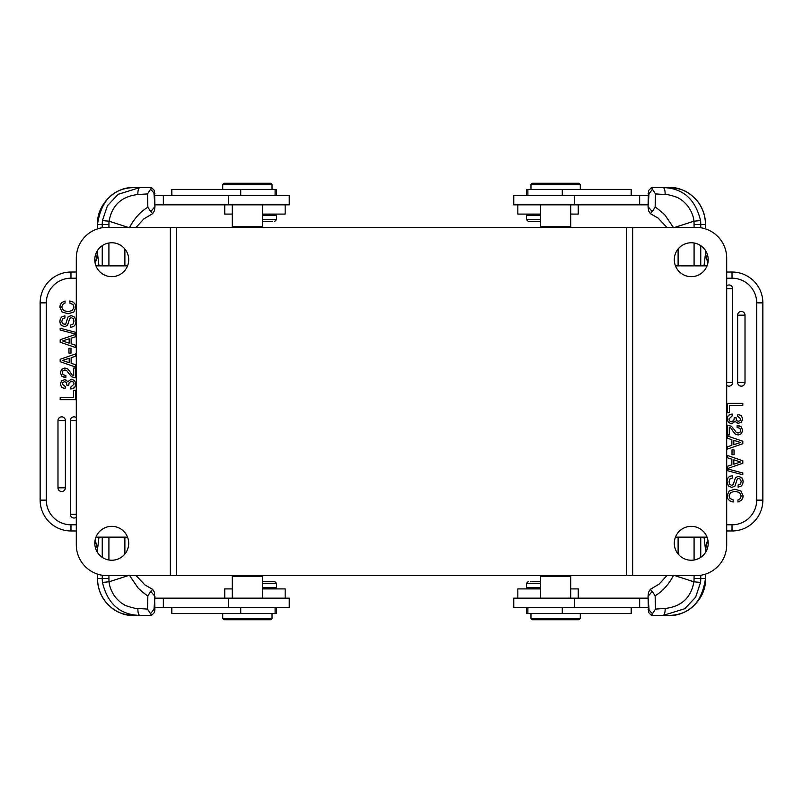 <?xml version="1.0" encoding="UTF-8"?>
<svg xmlns="http://www.w3.org/2000/svg" width="803" height="803" viewBox="0 0 803 803"><rect width="100%" height="100%" fill="white"/><g stroke="black" fill="none" stroke-linecap="round" stroke-linejoin="round"><path stroke-width="1.2" d="M726.695 258.164L726.695 544.835A30.825 30.825 0 0 1 695.87 575.661L632.684 575.661L632.684 227.339L695.87 227.339A30.825 30.825 0 0 1 726.695 258.164M708.206 543.29A16.953 16.953 0 0 0 691.253 526.336A16.953 16.953 0 0 0 674.299 543.29A16.953 16.953 0 0 0 691.253 560.243A16.953 16.953 0 0 0 708.206 543.29M708.206 259.71A16.953 16.953 0 0 0 691.253 242.757A16.953 16.953 0 0 0 674.299 259.71A16.953 16.953 0 0 0 691.253 276.664A16.953 16.953 0 0 0 708.206 259.71M170.316 575.661L170.316 227.339L107.13 227.339A30.825 30.825 0 0 0 76.305 258.164L76.305 544.835A30.825 30.825 0 0 0 107.13 575.661L632.684 575.661M128.701 259.71A16.953 16.953 0 0 0 111.747 242.757A16.953 16.953 0 0 0 94.794 259.71A16.953 16.953 0 0 0 111.747 276.664A16.953 16.953 0 0 0 128.701 259.71M128.701 543.29A16.953 16.953 0 0 0 111.747 526.336A16.953 16.953 0 0 0 94.794 543.29A16.953 16.953 0 0 0 111.747 560.243A16.953 16.953 0 0 0 128.701 543.29M176.479 575.661L176.479 227.339L170.316 227.339M626.521 575.661L626.521 227.339L176.479 227.339M632.684 227.339L626.521 227.339M233.201 575.661L232.278 576.584L262.481 576.584L261.557 575.661M154.909 607.409L289.241 607.409L289.241 598.155L154.939 598.155M154.949 596.358L150.763 591.43L152.66 589.362L154.407 592.142L154.909 609.296L153.985 609.296L154.949 596.86M154.527 612.298L154.919 609.296M232.278 588.91L224.75 588.91L224.75 598.155M150.763 591.43L147.872 595.776L147.471 609.075L150.542 613.683L153.975 609.296M129.393 575.219L137.554 587.254C137.433 587.806 147.09 596.007 147.872 595.776M147.471 609.075L137.845 608.483C136.339 609.216 123.15 605.101 124.184 604.639C121.715 603.575 118.784 601.086 115.361 597.181C111.497 591.741 109.409 586.602 109.098 581.784A30.825 30.705 -90 0 1 108.917 578.431L108.917 575.661M154.567 612.338L151.496 615.419L133.338 615.419C121.143 616.513 98.066 604.95 97.494 578.431L97.474 578.411C97.605 588.719 101.168 597.502 108.134 604.749C113.996 610.069 119.055 614.496 133.338 615.419M150.532 613.673L151.466 615.389M137.845 608.483C137.845 612.579 138.517 614.887 139.873 615.419C120.129 614.867 107.652 603.876 102.453 582.446L109.098 581.784L128.028 575.661M95.316 540.64L97.514 549.453L98.98 537.127M98.98 265.873L97.514 253.547L95.527 261.898L96.802 258.616L97.504 250.516M76.305 278.199L70.975 278.199L70.975 272.036L76.305 272.036L70.975 272.036A30.825 30.825 0 0 0 40.15 302.861L40.15 500.139A30.825 30.825 0 0 0 70.975 530.964L76.305 530.964M95.065 540.278L97.293 546.692M137.835 194.517C121.484 196.444 111.908 205.337 109.098 221.216L102.453 220.554L107.401 205.769L118.161 194.296L139.873 187.581C138.517 188.103 137.835 190.411 137.835 194.517L147.471 193.924L147.872 207.224L150.763 211.57L154.949 206.652L154.467 210.808M154.407 210.858L152.66 213.638L150.763 211.57M154.949 206.652L153.975 193.704C154.286 193.272 153.142 191.807 150.542 189.317L147.471 193.924M147.872 207.224C140.324 211.751 134.161 218.597 129.393 227.781M151.466 187.611L150.532 189.327M154.567 190.662L151.496 187.581L133.338 187.581C112.932 188.474 100.987 200.8 97.494 224.569L97.504 228.885M154.939 204.845L289.241 204.845L289.241 195.591L154.909 195.591M224.75 204.845L224.75 214.09L232.278 214.09M154.949 206.15L154.527 190.702M276.613 195.591L276.613 189.428L171.812 189.428L171.812 195.591M261.557 227.339L262.481 226.416L232.278 226.416L232.278 204.845M171.812 607.409L171.812 613.572L276.613 613.572L276.613 607.409M245.869 619.735L264.046 619.735M223.957 619.735L270.802 619.735L223.957 619.735L222.722 618.501L272.036 618.501L272.036 613.572M541.443 575.661L540.519 576.584L570.722 576.584L569.799 575.661M648.061 598.155L513.759 598.155L513.759 607.409L648.091 607.409M578.25 598.155L578.25 588.91L570.722 588.91M648.433 612.338L651.504 615.419L663.127 615.419C664.482 614.897 665.165 612.589 665.165 608.483L655.529 609.075L655.128 595.776L652.237 591.43L648.051 596.348L648.533 592.192M648.051 596.348L648.473 612.298M648.091 609.296L649.025 609.296C648.714 609.728 649.858 611.193 652.458 613.683L655.529 609.075M651.534 615.389L652.468 613.673M648.051 596.85L649.025 609.296M665.165 608.483C681.516 606.556 691.092 597.663 693.902 581.784L700.547 582.446L695.599 597.231L684.839 608.704L663.127 615.419L669.662 615.419C690.068 614.526 702.013 602.2 705.506 578.431L705.496 574.115M655.128 595.776C662.676 591.249 668.839 584.403 673.607 575.219M652.237 591.43L650.34 589.362L648.593 592.142M705.506 578.381L705.516 574.105M704.02 537.127L705.486 549.453L707.473 541.102L706.198 544.384L705.496 552.484M707.684 262.36L705.486 253.547L704.02 265.873M726.695 524.801L732.025 524.801L732.025 530.964A30.825 30.825 0 0 0 762.85 500.139A30.825 30.825 0 0 1 732.025 530.964L726.695 530.964L732.025 530.964A30.825 30.825 0 0 0 762.85 500.139L762.85 302.861A30.825 30.825 0 0 0 732.025 272.036L726.695 272.036M707.935 262.722L705.707 256.308M648.091 195.591L513.759 195.591L513.759 204.845L648.061 204.845M648.473 190.702L648.051 206.642L652.237 211.57L650.34 213.638L648.593 210.858L648.051 206.642M570.722 214.09L578.25 214.09L578.25 204.845M517.835 204.845L517.835 214.09L540.519 214.09M540.519 215.324L526.467 215.324L526.467 219.641L540.519 219.641M540.519 221.487L528.314 221.487L540.519 221.487M570.722 204.845L570.722 226.416L540.519 226.416L541.443 227.339M631.188 195.591L631.188 189.428L526.387 189.428L526.387 195.591M557.131 183.265L538.954 183.265M579.043 183.265L532.198 183.265L579.043 183.265L580.278 184.499L530.964 184.499L530.964 189.428M648.433 190.662L651.504 187.581L669.662 187.581C681.857 186.487 704.934 198.05 705.506 224.569L705.526 224.589C705.395 214.281 701.832 205.498 694.866 198.251C689.004 192.931 683.945 188.504 669.662 187.581M652.237 211.57L655.128 207.224L655.529 193.924L665.155 194.517C665.155 190.421 664.482 188.113 663.127 187.581C682.871 188.133 695.348 199.124 700.547 220.554A36.988 36.848 90 0 1 700.758 224.569L700.758 227.731M655.529 193.924L652.458 189.317L649.025 193.704L648.051 206.14M673.607 227.781L665.446 215.746C665.567 215.194 655.91 206.993 655.128 207.224M665.155 194.517C666.661 193.784 679.85 197.899 678.816 198.361C681.285 199.425 684.216 201.914 687.639 205.819C691.503 211.259 693.591 216.398 693.902 221.216A30.825 30.705 90 0 1 694.083 224.569L705.506 224.569L705.496 228.885M652.468 189.327L651.534 187.611M648.081 193.704L649.015 193.704M728.973 419.397L729.766 421.053L731.724 421.856M733.159 421.344L731.724 421.846L733.942 420.12L733.159 421.344M736.602 420.571L736.1 417.771L736.602 420.571L738.389 421.314L740.105 420.642L740.737 418.875M735.347 421.194L736.602 422.779L735.347 421.194L731.754 423.803L735.367 421.194M737.114 427.477L739.824 428.3L737.114 427.477L737.114 425.57L741.259 426.805L738.87 425.7M741.249 426.825L742.634 430.308L741.42 433.68L738.138 434.975L735.277 434.072L733.28 431.753M727.398 425.178L731.382 426.232L727.398 425.178L727.398 434.925L729.285 434.925L729.285 427.266L730.961 428.17L732.908 431.081M739.844 428.28L740.757 430.338L739.844 428.28M729.827 479.04L732.597 477.915L729.827 479.04M733.53 483.928L734.243 481.308M734.283 481.308L735.538 477.574L738.439 476.34L741.852 477.735L743.156 481.579L742.715 479.15M738.087 487.12L741.049 486.257L738.087 487.12L738.087 485.022L740.486 483.998M740.366 498.492L737.957 499.938L740.366 498.492L741.189 495.923L739.543 492.52M729.797 500.841L733.169 502.016L729.797 500.841M742.655 498.603L743.156 495.943L741.711 500.149L737.957 502.005L741.711 500.149M726.695 385.36A3.704 3.704 0 0 0 732.687 382.449L732.687 288.678A3.704 3.704 0 0 0 726.695 285.778M745.013 315.188A3.704 3.704 0 0 0 741.31 311.494A3.704 3.704 0 0 0 737.616 315.188L737.616 382.449A3.704 3.704 0 0 0 741.31 386.153A3.704 3.704 0 0 0 745.013 382.449L745.013 315.188L737.616 315.188M732.025 530.964A30.825 30.825 0 0 0 762.85 500.139L756.687 500.139L756.687 302.861L762.85 302.861A30.825 30.825 0 0 0 732.025 272.036L732.025 278.199L726.695 278.199M732.175 413.977L732.175 415.914L728.963 418.935M733.932 420.12L734.203 417.761L736.09 417.761M740.747 418.925L737.596 416.265L737.957 414.328M737.957 414.318L741.38 415.623L742.634 418.915L741.51 422.067L738.559 423.271M738.559 423.251L736.582 422.81M731.754 423.793L728.391 422.448M728.401 422.448L727.066 418.805L728.381 415.281L732.175 413.967M731.403 426.202L734.333 429.816M734.374 429.796L736.301 432.476L738.098 433.018L740.005 432.275L740.757 430.338M727.398 438.247L727.398 435.939L742.815 441.279L742.815 443.718L727.398 449.068L727.398 446.749L731.864 445.304L731.864 439.693L727.398 438.247M733.822 444.691L740.517 442.503L733.822 440.305L733.822 444.691M732.015 449.881L734.062 449.881L734.062 454.689L732.015 454.689L732.015 449.881M727.398 457.77L727.398 455.452L742.815 460.802L742.815 463.241L727.398 468.591L727.398 466.272L731.864 464.827L731.864 459.216L727.398 457.77M733.822 464.214L740.517 462.026L733.822 459.828L733.822 464.214M727.076 468.822L742.815 472.987L742.815 474.774L727.076 470.598L727.076 468.822M736.19 482.332L734.966 486.026L731.894 487.441L728.411 485.966L727.066 481.89C727.076 477.956 728.923 475.938 732.607 475.818L732.607 477.905M729.857 479.07L729.034 481.84L729.746 484.37L731.674 485.353L733.239 484.53M743.156 481.579L742.624 484.36L741.059 486.267M740.466 483.968L741.199 481.529L740.496 479.281L738.68 478.417L737.305 478.979M737.274 478.959L736.231 482.332M737.957 502.005L737.957 499.938M739.533 492.53L735.106 491.285L730.68 492.5L729.034 495.802L730.007 498.432M729.997 498.452L733.169 499.908L733.169 502.005M729.786 500.851L727.789 498.783L727.066 495.863L729.194 490.984L734.926 489.218L740.938 491.034L743.156 495.943M727.398 403.327L742.815 403.327L742.815 405.405L729.365 405.405L729.365 412.702L727.398 412.702L727.398 403.327M526.387 607.409L526.387 613.572L631.188 613.572L631.188 607.409M538.954 619.735L557.131 619.735M532.198 619.735L579.043 619.735L532.198 619.735L530.964 618.501L580.278 618.501L580.278 613.572M540.519 588.91L517.835 588.91L517.835 598.155M540.519 583.359L526.467 583.359L526.467 587.676L540.519 587.676M530.552 581.513L540.519 581.513L530.552 581.513M264.046 183.265L245.869 183.265M270.802 183.265L223.957 183.265L270.802 183.265L272.036 184.499L222.722 184.499L222.722 189.428M97.494 224.619L97.484 228.895M74.027 383.603L73.234 381.947L71.276 381.144M66.398 382.429L66.9 385.229L66.398 382.429L64.611 381.686L62.895 382.358L62.263 384.125M67.653 381.806L66.398 380.22L67.653 381.806L71.246 379.197L67.633 381.806M65.886 375.523L63.176 374.7L65.886 375.523L65.886 377.43L61.741 376.195L64.13 377.3M61.751 376.175L60.366 372.692L61.58 369.32L64.862 368.025L67.723 368.928L69.72 371.247M75.602 377.822L71.618 376.768L75.602 377.822L75.602 368.075L73.715 368.075L73.715 375.734L72.039 374.83L70.092 371.919M63.156 374.72L62.243 372.662L63.156 374.72M73.173 323.96L70.403 325.085L73.173 323.96M69.47 319.072L68.757 321.692M68.717 321.692L67.462 325.426L64.561 326.66L61.148 325.265L59.844 321.421L60.285 323.85M64.913 315.88L61.951 316.743L64.913 315.88L64.913 317.978L62.514 319.002M62.634 304.508L65.043 303.062L62.634 304.508L61.811 307.077L63.457 310.48M73.203 302.159L69.831 300.984L73.203 302.159M60.345 304.397L59.844 307.057L61.289 302.851L65.043 300.995L61.289 302.851M76.305 417.64A3.704 3.704 0 0 0 70.313 420.551L70.313 514.321A3.704 3.704 0 0 0 76.305 517.222M57.987 487.812A3.704 3.704 0 0 0 61.69 491.506A3.704 3.704 0 0 0 65.384 487.812L65.384 420.551A3.704 3.704 0 0 0 61.69 416.847A3.704 3.704 0 0 0 57.987 420.551L57.987 487.812L65.384 487.812M70.975 272.036A30.825 30.825 0 0 0 40.15 302.861L46.313 302.861L46.313 500.139L40.15 500.139A30.825 30.825 0 0 0 70.975 530.964L70.975 524.801L76.305 524.801M70.825 389.023L70.825 387.086L74.037 384.065M71.276 381.154L69.058 382.88L68.797 385.239L66.91 385.239M62.253 384.075L65.404 386.735L65.043 388.672M65.043 388.682L61.62 387.377L60.366 384.085L61.49 380.933L64.441 379.729M64.441 379.749L66.418 380.19M71.246 379.207L74.609 380.552M74.599 380.552L75.934 384.195L74.619 387.719L70.825 389.033M71.597 376.798L68.667 373.184M68.626 373.204L66.699 370.524L64.902 369.982L62.995 370.725L62.243 372.662M75.602 364.753L75.602 367.061L60.185 361.721L60.185 359.282L75.602 353.932L75.602 356.251L71.136 357.696L71.136 363.307L75.602 364.753M69.178 358.309L62.483 360.497L69.178 362.695L69.178 358.309M70.985 353.119L68.938 353.119L68.938 348.311L70.985 348.311L70.985 353.119M75.602 345.23L75.602 347.548L60.185 342.198L60.185 339.759L75.602 334.409L75.602 336.728L71.136 338.173L71.136 343.784L75.602 345.23M69.178 338.786L62.483 340.974L69.178 343.172L69.178 338.786M75.924 334.178L60.185 330.013L60.185 328.226L75.924 332.402L75.924 334.178M66.81 320.668L68.034 316.974L71.106 315.559L74.589 317.034L75.934 321.11C75.924 325.044 74.077 327.062 70.393 327.182L70.393 325.095M73.143 323.93L73.966 321.16L73.254 318.63L71.326 317.647L69.761 318.47M59.844 321.421L60.376 318.64L61.941 316.733M62.534 319.032L61.801 321.471L62.504 323.719L65.354 324.322M65.726 324.041L66.769 320.668M65.043 300.995L65.043 303.062M63.467 310.47L67.894 311.715L72.32 310.5L73.966 307.198L72.993 304.568M73.003 304.548L69.831 303.092L69.831 300.995M73.214 302.149L75.211 304.217L75.934 307.137L73.806 312.016L68.074 313.782L62.062 311.965L59.844 307.057M75.602 399.673L60.185 399.673L60.185 397.595L73.635 397.595L73.635 390.298L75.602 390.298L75.602 399.673M154.909 193.704L153.975 193.704M262.481 214.09L285.165 214.09L285.165 204.845M262.481 219.641L276.533 219.641L276.533 215.324L262.481 215.324M272.448 221.487L262.481 221.487L272.448 221.487M285.165 598.155L285.165 588.91L262.481 588.91M262.481 587.676L276.533 587.676L276.533 583.359L262.481 583.359M262.481 581.513L274.686 581.513L262.481 581.513M163.35 607.409L163.35 598.155M124.887 248.99L124.887 265.873M124.887 537.127L124.887 554.01M108.917 227.339L108.917 224.569A30.825 30.705 -90 0 1 109.098 221.216L128.018 227.339M108.917 560.002L108.917 537.127M108.917 265.873L108.917 242.998M108.917 578.431L102.242 578.431L102.242 575.269M102.453 582.446A36.988 36.848 -90 0 1 102.242 578.431L97.494 578.431L97.504 574.115M102.242 227.731L102.242 224.569L97.494 224.569M102.242 557.322L102.242 537.127M102.242 265.873L102.242 245.678M97.504 549.041L97.504 552.484M228.524 204.845L228.524 195.591M163.35 204.845L163.35 195.591M240.739 189.428L240.739 195.591M240.739 607.409L240.739 613.572M574.476 598.155L574.476 607.409M639.65 598.155L639.65 607.409M694.083 575.661L694.083 578.431A30.825 30.705 90 0 1 693.902 581.784L674.982 575.661M694.083 578.431L705.506 578.431M700.547 582.446A36.988 36.848 -90 0 0 700.758 578.431L700.758 575.269M705.496 253.959L705.496 250.516M700.758 245.678L700.758 265.873M700.758 537.127L700.758 557.322M639.65 195.591L639.65 204.845M574.476 195.591L574.476 204.845M562.261 195.591L562.261 189.428M700.547 220.554L693.902 221.216L674.972 227.339M694.083 224.569L694.083 227.339M694.083 242.998L694.083 265.873M694.083 537.127L694.083 560.002M678.113 554.01L678.113 537.127M678.113 265.873L678.113 248.99M756.687 500.139A24.662 24.662 0 0 1 732.025 524.801M732.025 278.199A24.662 24.662 0 0 1 756.687 302.861M762.85 302.861A30.825 30.825 0 0 0 732.025 272.036M732.687 288.678L726.695 288.678M726.695 382.449L732.687 382.449M737.616 382.449L745.013 382.449M562.261 613.572L562.261 607.409M102.453 220.554A36.988 36.848 90 0 0 102.242 224.569L108.917 224.569M46.313 302.861A24.662 24.662 0 0 1 70.975 278.199M70.975 524.801A24.662 24.662 0 0 1 46.313 500.139M40.15 500.139A30.825 30.825 0 0 0 70.975 530.964M70.313 514.321L76.305 514.321M76.305 420.551L70.313 420.551M65.384 420.551L57.987 420.551M228.524 607.409L228.524 598.155M127.547 537.127L95.958 537.127M127.547 265.873L95.958 265.873M707.041 265.873L675.453 265.873M707.041 537.127L675.453 537.127M262.481 598.155L262.481 576.584M232.278 598.155L232.278 576.584M153.895 591.329L154.467 592.192M154.497 612.368L153.112 613.803M152.62 589.342L144.962 584.955L136.179 575.661M97.474 578.411L97.484 574.105M96.541 543.551L97.484 549.352M97.484 549.242L97.484 552.454M136.179 227.339L143.777 218.958L152.62 213.658M275.118 189.428L275.118 195.591M233.201 227.339L232.278 226.416M262.481 204.845L262.481 226.416M275.118 607.409L275.118 613.572M222.722 618.501L222.722 613.572M270.802 619.735L272.036 618.501M540.519 598.155L540.519 576.584M570.722 598.155L570.722 576.584M648.493 612.368L649.888 613.793M666.821 575.661L659.223 584.042L650.38 589.342M669.662 615.419C687.368 616.272 706.339 598.847 705.526 578.401M706.459 259.449L705.516 253.648M705.516 253.758L705.516 250.546M533.252 214.09L533.252 215.324M528.314 221.487L526.467 219.641M569.799 227.339L570.722 226.416M540.519 204.845L540.519 226.416M527.882 195.591L527.882 189.428M580.278 184.499L580.278 189.428M532.198 183.265L530.964 184.499M705.526 224.589L705.516 228.895M649.105 211.671L648.533 210.808M648.503 190.632L649.888 189.197M650.38 213.658L658.038 218.045L666.821 227.339M705.516 552.454L706.198 544.374M527.882 613.572L527.882 607.409M530.964 618.501L530.964 613.572M579.043 619.735L580.278 618.501M533.252 588.91L533.252 587.676M528.314 581.513L526.467 583.359M272.036 184.499L272.036 189.428M223.957 183.265L222.722 184.499M133.338 187.581C115.632 186.728 96.661 204.153 97.474 224.599M97.484 250.546L96.802 258.626M154.507 190.632L153.112 189.207M269.748 214.09L269.748 215.324M274.686 221.487L276.533 219.641M269.748 588.91L269.748 587.676M274.686 581.513L276.533 583.359"/></g></svg>
